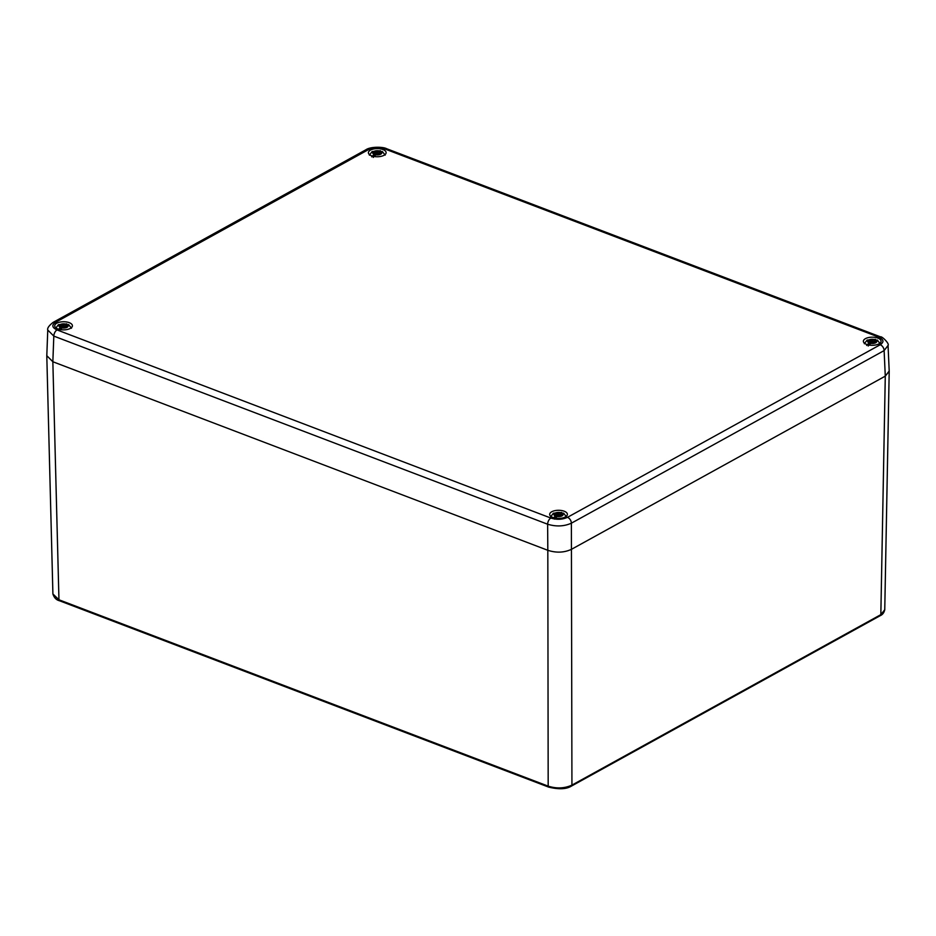 <?xml version="1.0" encoding="UTF-8"?>
<svg xmlns="http://www.w3.org/2000/svg" width="936" height="936" viewBox="0 0 936 936"><rect width="100%" height="100%" fill="white"/><g stroke="black" fill="none" stroke-linecap="round" stroke-linejoin="round"><path stroke-width="1.4" d="M47.771 330.034L53.82 336.106L52.849 361.741L547.817 550.298L52.849 361.741L46.8 355.68L47.771 329.998M888.042 345.407L889.2 371.007L885.28 376.143L571.568 549.268L885.28 376.143L889.2 371.229M550.859 518.053C556.815 519.901 562.349 519.655 567.485 517.327L880.226 344.74C884.286 342.003 883.795 339.452 878.74 337.112L384.93 148.988C378.975 147.139 373.441 147.385 368.304 149.713L55.563 322.3C51.503 325.049 51.995 327.588 57.049 329.928L550.859 518.053A5.054 2.89 110.9 0 0 547.63 524.218C556.136 526.793 564.045 526.453 571.381 523.189L571.931 785.117C564.595 788.451 556.674 788.802 548.18 786.146L58.956 599.777L52.907 593.962C54.136 597.718 56.312 599.988 59.436 600.736A1.685 0.959 -69.1 0 1 58.956 599.777L52.849 361.741M884.754 609.745L880.834 614.648L571.931 785.117A1.685 1.147 -118.9 0 1 571.451 786.076C566.42 789.223 558.827 789.574 548.66 787.106A1.685 0.959 -69.1 0 1 548.66 787.106A1.685 0.959 -69.1 0 1 548.18 786.146L547.817 550.298C556.335 553.036 564.256 552.685 571.568 549.268M56.768 323.212A8.857 4.06 -0.2 0 0 54.709 325.833A8.857 4.06 -0.2 0 0 60.547 329.636A8.857 4.06 -0.2 0 0 70.352 328.384A8.857 4.06 -0.2 0 0 72.411 325.775A8.857 4.06 -0.2 0 0 66.573 321.972A8.857 4.06 -0.2 0 0 56.768 323.212M865.437 338.656A8.857 4.06 -0.2 0 0 863.378 341.277A8.857 4.06 -0.2 0 0 869.216 345.068A8.857 4.06 -0.2 0 0 879.021 343.828A8.857 4.06 -0.2 0 0 881.08 341.207A8.857 4.06 -0.2 0 0 875.242 337.416A8.857 4.06 -0.2 0 0 865.437 338.656M551.737 511.77A8.857 4.06 -0.2 0 0 549.678 514.39A8.857 4.06 -0.2 0 0 555.516 518.193A8.857 4.06 -0.2 0 0 565.321 516.953A8.857 4.06 -0.2 0 0 567.38 514.332A8.857 4.06 -0.2 0 0 561.541 510.529A8.857 4.06 -0.2 0 0 551.737 511.77M370.469 150.099A8.857 4.06 -0.2 0 0 368.41 152.708A8.857 4.06 -0.2 0 0 374.248 156.511A8.857 4.06 -0.2 0 0 384.052 155.271A8.857 4.06 -0.2 0 0 386.123 152.65A8.857 4.06 -0.2 0 0 380.273 148.847A8.857 4.06 -0.2 0 0 370.469 150.099M567.485 517.327A5.054 3.44 61.1 0 1 571.381 523.189L884.122 350.59L888.042 345.454M564.139 513.794L562.162 513.232L560.488 514.156L562.396 514.344L560.57 514.531L562.045 515.245A3.884 1.778 -0.2 0 1 560.746 515.97L558.944 515.432L558.874 516.286L558.113 515.467L554.486 519.117M552.93 518.532L556.557 514.87L554.662 514.683L556.487 514.496L555.001 513.77A3.884 1.778 -0.2 0 1 556.3 513.057L557.4 515.865M554.089 517.889L555.645 517.035M557.879 515.596L558.184 512.741L558.581 513.571L560.617 512.635L562.583 513.197L560.617 512.635A4.575 2.106 -0.2 0 0 555.013 513.174A4.575 2.106 -0.2 0 0 554.884 515.794M560.395 515.104A2.948 1.357 -0.2 0 0 559.541 514.882L560.43 514.39M557.751 513.607L556.3 513.057M556.639 516.274L556.452 514.332M560.57 514.531L560.524 515.876M558.523 513.56L558.347 515.42M558.184 512.741L558.16 513.571M558.581 513.571L558.897 515.455M558.733 515.689L558.874 516.286M69.17 325.237L67.205 324.663L65.532 325.588L67.427 325.786L65.602 325.974L67.088 326.687A3.884 1.778 -0.2 0 1 65.789 327.401L63.976 326.863L63.905 327.729L63.145 326.898L59.518 330.56M57.973 329.963L61.6 326.313L59.693 326.126L61.519 325.927L60.044 325.213A3.884 1.778 -0.2 0 1 61.343 324.5L62.431 327.296M59.12 329.332L60.676 328.466M62.911 327.038L63.215 324.184L63.613 325.014L65.649 324.078L67.614 324.64L65.649 324.078A4.575 2.106 -0.2 0 0 60.056 324.616A4.575 2.106 -0.2 0 0 59.927 327.237M65.426 326.535A2.948 1.357 -0.2 0 0 64.572 326.325L65.462 325.833M62.794 325.049L61.343 324.5M61.682 327.717L61.495 325.763M65.602 325.974L65.567 327.319M65.532 325.588L65.438 327.857M63.566 324.991L63.391 326.863M63.215 324.184L63.192 325.014M63.765 327.132L63.905 327.729M382.871 152.112L380.905 151.55L379.232 152.474L381.127 152.662L379.302 152.849L380.788 153.574A3.884 1.778 -0.2 0 1 379.49 154.288L377.676 153.75L377.606 154.604L376.857 153.785L373.218 157.435M371.674 156.85L375.301 153.188L373.405 153.001L375.231 152.814L373.745 152.1A3.884 1.778 -0.2 0 1 375.043 151.375L376.132 154.183M372.82 156.207L374.377 155.353M376.623 153.913L376.915 151.059L377.325 151.901L379.349 150.953L381.315 151.527L379.349 150.953A4.575 2.106 -0.2 0 0 373.756 151.492A4.575 2.106 -0.2 0 0 373.628 154.112M379.127 153.422A2.948 1.357 -0.2 0 0 378.273 153.2L379.162 152.708M376.494 151.936L375.043 151.375M375.383 154.592L375.289 152.732M379.302 152.849L379.267 154.194M379.232 152.474L379.138 154.744M377.266 151.878L377.091 153.738M376.915 151.059L376.892 151.889M377.465 154.007L377.606 154.604M877.839 340.681L875.874 340.107L874.189 341.032L876.096 341.219L874.271 341.418L875.757 342.131A3.884 1.778 -0.2 0 1 874.458 342.845L872.644 342.307L872.574 343.161L871.814 342.342L868.187 346.004M866.631 345.407L870.269 341.757L868.362 341.558L870.188 341.371L868.713 340.657A3.884 1.778 -0.2 0 1 870 339.943L871.1 342.74M867.789 344.776L869.345 343.91M871.58 342.471L871.884 339.616L872.282 340.458L874.318 339.522L876.283 340.084L874.318 339.522A4.575 2.106 -0.2 0 0 868.713 340.06A4.575 2.106 -0.2 0 0 868.596 342.681M874.095 341.979A2.948 1.357 -0.2 0 0 873.241 341.769L874.13 341.277M871.451 340.493L870 339.943M870.34 343.161L870.246 341.289M874.271 341.418L874.189 342.74M874.189 341.032L874.107 343.301M872.223 340.435L872.048 342.307M871.884 339.616L871.861 340.447M872.434 342.564L872.574 343.161M884.754 609.71C884.064 612.682 882.589 614.636 880.355 615.607A1.685 1.147 -118.9 0 0 880.834 614.648L885.28 376.143L884.122 350.59A5.054 3.44 61.1 0 0 880.226 344.74M878.74 337.112A5.054 2.89 -69.1 0 1 880.565 336.878L386.743 148.754C382.976 146.636 370.235 146.589 365.871 149.783L53.13 322.37C48.918 325.67 47.128 328.243 47.771 330.092M384.93 148.988A5.054 2.89 -69.1 0 1 386.743 148.754M368.304 149.713A5.054 3.44 -118.9 0 0 365.871 149.783M55.563 322.3A5.054 3.44 -118.9 0 0 53.13 322.37M57.049 329.928A5.054 2.89 110.9 0 0 53.82 336.106L547.63 524.218L547.817 550.298M556.44 516.391A4.575 2.106 -0.2 0 0 562.045 515.853A4.575 2.106 -0.2 0 0 562.162 513.232M558.85 515.525L558.944 513.56M560.488 514.297L560.418 515.841M560.559 514.671L560.488 515.865M558.23 515.432L558.113 513.595M61.472 327.822A4.575 2.106 -0.2 0 0 67.076 327.284A4.575 2.106 -0.2 0 0 67.205 324.663M63.882 326.956L63.976 325.003M65.52 325.74L65.45 327.272M65.59 326.114L65.52 327.308M63.531 326.898L63.613 325.014M63.262 326.863L63.145 325.038M375.184 154.709A4.575 2.106 -0.2 0 0 380.776 154.171A4.575 2.106 -0.2 0 0 380.905 151.55M377.582 153.843L377.676 151.878M379.22 152.615L379.15 154.159M379.291 153.001L379.22 154.183M377.231 153.773L377.325 151.901M376.962 153.75L376.845 151.913M870.141 343.266A4.575 2.106 -0.2 0 0 875.745 342.728A4.575 2.106 -0.2 0 0 875.874 340.107M872.551 342.4L872.644 340.447M874.189 341.184L874.119 342.716M874.306 341.581L874.236 342.763M872.2 342.342L872.282 340.458M871.931 342.307L871.814 340.482M548.66 787.106L59.436 600.736M880.355 615.607L571.451 786.076M889.2 371.335L884.754 609.816M46.8 356.031L52.907 594.032M888.053 345.501C889.75 343.641 881.642 335.93 880.565 336.878M561.752 512.437L553.398 513.22L550.637 516.859M563.53 513.115L566.432 516.801M560.43 514.227L560.336 516.438M560.512 514.601L560.395 516.426M556.698 516.239L556.616 514.788M66.784 323.879L58.43 324.652L55.68 328.29M68.562 324.558L71.464 328.243M65.473 325.658L65.368 327.881M61.741 327.682L61.659 326.231M380.484 150.754L372.13 151.538L369.381 155.177M382.262 151.433L385.164 155.119M379.174 152.545L379.068 154.756M375.441 154.569L375.359 153.106M875.452 339.323L867.099 340.096L864.337 343.734M877.231 340.002L880.132 343.676M874.13 341.102L874.037 343.313M870.41 343.126L870.328 341.675"/></g></svg>
